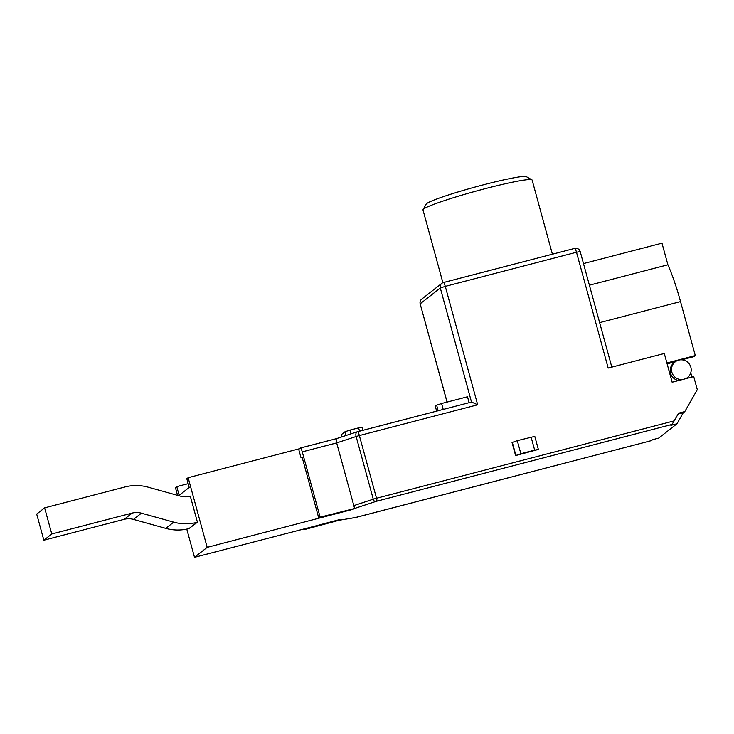 <?xml version="1.0" encoding="UTF-8"?>
<svg xmlns="http://www.w3.org/2000/svg" width="734" height="734" viewBox="0 0 734 734"><rect width="100%" height="100%" fill="white"/><g stroke="black" fill="none" stroke-linecap="round" stroke-linejoin="round"><path stroke-width="1.1" d="M298.729 449.346L300.408 448.024A4.523 0.771 75.4 0 1 300.463 447.997A4.523 0.771 75.4 0 1 302.261 451.86L320.134 517.158L353.971 508.662L375.533 501.551A2.716 1.56 -108.2 0 1 373.267 499.193L353.825 505.607L354.531 508.222M353.825 505.607L336.667 442.914C336.053 440.455 335.998 439.024 336.511 438.62L336.603 438.611M132.148 513.084L51.775 533.976L44.627 507.855L125 486.963A45.26 44.471 -128.1 0 1 148.176 487.183L180.454 496.166A18.102 17.79 51.9 0 0 189.73 496.248L190.28 496.111L197.428 522.232L196.868 522.379A45.26 44.471 -128.1 0 1 173.692 522.149L141.414 513.176A18.102 17.79 51.9 0 0 132.148 513.084L124.22 519.314A18.102 17.79 -128.1 0 1 133.487 519.406L165.765 528.379A45.26 44.471 51.9 0 0 188.941 528.599L197.428 522.232M44.627 507.855L36.7 514.084L43.847 540.206L51.775 533.976M43.847 540.206L124.22 519.314M683.308 412.655L676.968 423.775L670.858 425.362L672.05 424.426L678.693 413.159L684.804 411.572L697.3 389.671L693.731 376.615L672.142 382.221L664.288 353.485L608.174 368.073L576.493 252.257L580.199 251.588A4.523 4.523 0 0 0 574.694 248.404A4.523 0.771 75.4 0 1 576.493 252.257L445.281 286.37A4.523 0.771 -104.6 0 0 443.483 282.507A4.523 0.771 -104.6 0 0 443.437 282.535A4.523 4.45 51.9 0 0 440.308 288.012L471.512 402.067M436.647 411.132L435.299 406.186L436.62 405.15L438.152 410.746M443.217 409.425L441.602 403.507L436.62 405.15M441.602 403.507L467.494 396.773L469.109 402.691M515.607 455.557L538.371 449.447L534.792 436.381L517.277 440.648L512.038 442.501L515.607 455.557L520.856 453.713L517.277 440.648M684.804 411.572L683.482 412.618L678.234 413.976M354.513 517.709A2.716 2.211 -99.4 0 0 354.797 517.69A2.716 2.211 -99.4 0 0 355.063 517.617L339.236 520.232L304.271 529.618L305.592 528.581L339.961 519.507M341.613 436.941L341.044 434.858L345.008 431.739L346.035 435.482M363.101 430.252L362.275 427.252L358.623 427.858L359.532 431.179M351.008 433.84L349.99 430.096L345.008 431.739M358.623 427.858L349.99 430.096M357.623 431.693L471.577 402.048L477.678 404.792L445.281 286.37L440.308 288.012L420.215 303.784A4.523 4.45 -128.1 0 1 421.738 299.105A4.523 4.523 0 0 0 420.169 303.858L447.107 402.076M304.05 528.838L304.271 529.618M188.161 483.66L176.766 486.624L179.142 495.331L189.188 487.44L186.812 478.733L188.133 477.696L207.19 547.353L353.21 509.258L318.804 518.204L302.169 457.374M318.804 518.204L320.134 517.158M531.086 437.06L534.664 450.116L538.371 449.447M534.664 450.116L520.856 453.713M583.484 263.579L661.976 243.174L667.885 264.791L589.393 285.196M666.885 362.972L695.291 355.586L680.528 301.601A62.454 10.661 -104.6 0 0 667.885 264.791M695.291 355.586L693.969 356.623L681.638 359.825M442.896 282.709L422.986 209.933A56.573 4.138 -15.3 0 1 423.05 209.594A56.573 4.138 -15.3 0 1 476.458 191.005A56.573 4.138 -15.3 0 1 531.893 179.821A56.573 4.138 -15.3 0 1 532.122 180.069L552.399 254.193M531.893 179.821L526.351 176.683A52.05 3.808 164.7 0 0 475.357 186.977A52.05 3.808 164.7 0 0 426.215 204.07L423.05 209.594M301.867 457.456L301.004 457.677L298.619 448.969L188.133 477.696M685.492 378.753A9.955 9.781 51.9 0 0 689.043 363.669A9.955 9.781 51.9 0 0 672.234 373.312A9.955 9.781 51.9 0 0 682.372 379.561M675.197 361.88L673.876 362.917A9.955 9.781 51.9 0 0 678.684 380.524M691.923 377.083L690.758 372.799M177.545 495.349L175.444 487.66L176.766 486.624M207.19 547.353L194.501 557.317L339.998 519.635M676.968 423.775L658.719 438.097L652.618 439.684L651.425 440.62L355.063 517.617M651.388 440.629L356.173 517.378L339.2 520.259M667.059 363.624L676.042 361.284M675.473 361.669L667.114 363.844M194.501 557.317L186.785 529.104M302.261 451.86L336.667 442.914L356.118 436.501L373.267 499.193L376.514 498.248L359.357 435.556L477.678 404.792M173.692 522.149L165.765 528.379M133.487 519.406L141.414 513.176M188.941 528.599L196.868 522.379M674.317 420.83L376.514 498.248A2.716 0.468 75.4 0 1 376.826 501.175L672.05 424.426M421.738 299.105L441.831 283.333A4.523 4.523 0 0 1 443.483 282.507L574.694 248.404A4.523 0.771 75.4 0 0 574.639 248.422L443.547 282.507M336.447 438.648L300.527 447.988M356.118 436.501L359.357 435.556A4.523 0.771 -104.6 0 0 357.559 431.693A4.523 0.771 -104.6 0 0 357.513 431.72A4.523 2.597 71.8 0 0 357.284 431.776A4.523 2.597 71.8 0 0 356.118 436.501M512.304 442.29L515.874 455.355M599.632 322.63L680.528 301.601M375.533 501.551L376.826 501.175M447.043 402.094L420.169 303.858M611.807 367.128L580.199 251.588M471.577 402.048L357.559 431.693A4.523 4.523 0 0 0 357.284 431.776L336.511 438.62M336.521 438.62L300.463 447.997M687.492 377.542L686.18 378.57"/></g></svg>

